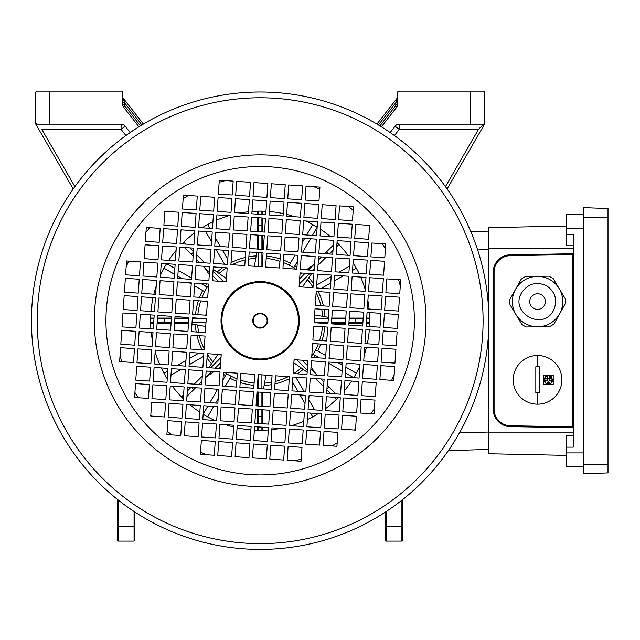 <?xml version="1.0" encoding="UTF-8"?>
<svg xmlns="http://www.w3.org/2000/svg" width="640" height="640" viewBox="0 0 640 640"><rect width="100%" height="100%" fill="white"/><g stroke="black" fill="none" stroke-linecap="round" stroke-linejoin="round"><path stroke-width="0.96" d="M573.216 245.744L566.256 245.744L566.256 234.264L573.216 234.264L573.216 447.152L566.256 447.152L566.256 435.672L573.216 435.672M566.256 226.04L488.864 227.656L488.864 453.752L566.256 455.376M572.4 427.656L572.36 427.648A0.872 0.872 0 0 1 573.216 428.52L573.216 428.488M510.176 426.64L510.32 426.64A17.392 17.392 0 0 1 493.216 409.248L493.216 409.392M493.216 272.016L493.216 272.16A17.392 17.392 0 0 1 510.32 254.776L510.176 254.776M573.216 426.784L572.344 426.784L572.36 427.648L510.32 426.64A17.392 17.392 0 0 1 493.216 409.248L493.216 272.16A17.392 17.392 0 0 1 510.32 254.776L572.4 253.76M573.216 252.928L573.216 252.888A0.872 0.872 0 0 1 572.36 253.76L572.344 254.632L510.336 255.64A16.52 16.52 0 0 0 494.08 272.16L494.08 409.248A16.52 16.52 0 0 0 510.336 425.768L572.344 426.784L572.344 254.632L573.216 254.632M583.648 466.824L566.256 466.824L566.256 447.152M583.648 214.584L566.256 214.584L566.256 234.264M608 464.192L608 208.512L583.648 207.656L583.648 473.752L608 472.904L608 464.192L583.648 464.192M515.536 289.328A25.2 25.2 0 0 0 525.32 323.6A25.2 25.2 0 0 0 559.592 313.816A25.2 25.2 0 0 0 549.808 279.544A25.2 25.2 0 0 0 515.536 289.328L509.904 299.424A27.744 27.744 0 0 0 509.992 304.624L521.872 324.448A27.744 27.744 0 0 0 526.416 326.976L549.528 326.6A27.744 27.744 0 0 0 553.992 323.928L565.216 303.728A27.744 27.744 0 0 0 565.136 298.52L553.256 278.696A27.744 27.744 0 0 0 548.704 276.168L525.6 276.544A27.744 27.744 0 0 0 521.136 279.224L515.52 289.32M521.616 292.712C509.304 312.784 542.96 331.488 553.512 310.44C557.848 300.256 555.488 291.984 546.424 285.624C536.248 281.288 527.976 283.648 521.616 292.712M544.4 305.376A7.824 7.824 0 0 1 533.76 308.416A7.824 7.824 0 0 1 530.72 297.776A7.824 7.824 0 0 1 541.368 294.736A7.824 7.824 0 0 1 544.4 305.376M543.648 375.056L553.216 375.056L553.216 384.624L543.648 384.624L543.648 375.056L544.216 375.056M539.304 392.88L535.824 392.88L535.824 366.792L539.304 366.792L539.304 392.88L539.304 366.792M537.56 404.184A24.352 24.352 0 0 0 561.912 379.84A24.352 24.352 0 0 0 537.56 355.488A24.352 24.352 0 0 0 513.216 379.84A24.352 24.352 0 0 0 537.56 404.184L537.56 392.88M545.576 383.032L545.448 381.952C546.416 380.08 547.384 380.08 548.352 381.952L546.28 383.536M549.752 383.384A1.448 1.448 0 0 0 550.424 383.32L548.52 381.952A1.448 1.448 0 0 0 548.68 382.616M548.52 381.952C549.488 380.08 550.456 380.08 551.416 381.952L551.288 383.024M550.52 380.608A1.448 1.448 0 0 0 548.944 380.92M552.688 380.744A4.344 4.344 0 0 1 552.4 381.616M551.944 382.4A4.344 4.344 0 0 1 551.328 383.08L552.784 379.84L552.36 379.032C551.4 380.904 550.432 380.904 549.464 379.032L552.096 378.192A1.448 1.448 0 0 0 549.464 379.032M552.248 379.592A1.448 1.448 0 0 0 552.36 379.032M552.16 378.168L548.864 375.512L549.88 377.232C548.92 379.104 547.952 379.104 546.984 377.232L548 375.512L544.456 378.088L547.4 379.032C546.44 380.904 545.472 380.904 544.504 379.032L544.248 378.936M547.4 379.032A1.448 1.448 0 0 0 547.12 378.176M545.496 377.656A1.448 1.448 0 0 0 544.768 378.192L544.704 378.168M535.824 366.792L535.824 392.88M553.216 384.624L553.216 375.056L552.648 375.056M544.792 382.216A4.344 4.344 0 0 1 544.184 378.912L545.536 383.08M545.048 377.104A4.344 4.344 0 0 1 546.888 375.776M549.976 375.776A4.344 4.344 0 0 1 551.816 377.112M546.24 383.592L550.464 383.376M549.568 384.032A4.344 4.344 0 0 1 547.296 384.032M73.216 188.968L35.808 124.176L35.808 92L36.68 91.136L121.896 91.136L122.768 92L122.768 104.92A3.48 3.48 0 0 0 123.504 107.056L138.92 126.784M134.944 512.08L134.944 540.224L134.072 541.096L118.416 541.096L117.552 540.224L117.552 499.496M390.152 132.536L395.12 126.184A5.216 5.216 0 0 1 399.232 124.176L470.608 124.176L470.608 91.136L398.424 91.136L397.56 92L397.56 104.92A3.48 3.48 0 0 1 396.824 107.056L381.408 126.784M470.608 91.136L483.648 91.136L484.52 92L484.52 123.304L483.648 124.176L470.608 124.176M470.728 231.44L488.864 231.984M483.792 124.032L478.432 129.392L399.232 129.392L395.12 126.184M130.168 132.536L125.2 126.184L121.088 129.392L41.744 129.248L74.88 186.632M125.904 135.56L121.088 129.392L121.088 124.176L36.68 124.176L35.808 123.304M488.864 449.432L448.368 450.64M484.52 123.304L484.52 124.176L447.112 188.968M445.448 186.632L478.576 129.248L483.648 124.176L478.432 129.392M376.92 124.056L397.192 98.112L395.816 102.688L397.56 102.688M397.192 98.112A1.736 1.736 0 0 0 397.56 97.04M121.088 124.176A5.216 5.216 0 0 1 125.2 126.184M141.896 124.952L124.504 102.688L123.136 98.112L143.4 124.056M140.4 125.864L124.872 105.984A1.736 1.736 0 0 1 124.504 104.92L124.504 102.688L122.768 102.688M123.136 98.112A1.736 1.736 0 0 1 122.768 97.04A1.736 1.736 0 0 0 123.136 98.112A1.736 1.736 0 0 1 122.768 97.04A1.736 1.736 0 0 0 123.136 98.112A1.736 1.736 0 0 1 122.768 97.04A1.736 1.736 0 0 0 123.136 98.112A1.736 1.736 0 0 1 122.768 97.04A1.736 1.736 0 0 0 123.136 98.112M402.776 499.496L402.776 540.224L401.904 541.096L401.904 500.184M386.256 511.512L386.256 541.096L385.384 540.224L385.384 512.08M386.256 541.096L401.904 541.096M134.072 541.096L134.072 511.512M118.416 500.184L118.416 541.096M260.672 313.328A7.392 7.392 0 0 1 267.536 321.216A7.392 7.392 0 0 1 259.656 328.08A7.392 7.392 0 0 1 252.792 320.2A7.392 7.392 0 0 1 260.672 313.328M259.68 327.648A6.96 6.96 0 0 0 267.104 321.184A6.96 6.96 0 0 0 260.64 313.768A6.96 6.96 0 0 0 253.224 320.224A6.96 6.96 0 0 0 259.68 327.648M257.472 359.744A39.128 39.128 0 0 0 299.2 323.4A39.128 39.128 0 0 0 262.856 281.664A39.128 39.128 0 0 0 221.12 318.016A39.128 39.128 0 0 0 257.472 359.744M244.44 548.864A228.704 228.704 0 0 1 32 304.984A228.704 228.704 0 0 1 275.888 92.544A228.704 228.704 0 0 1 488.328 336.432A228.704 228.704 0 0 1 244.44 548.864A228.704 228.704 0 0 0 488.328 336.432A228.704 228.704 0 0 0 275.888 92.544M178.728 212.24L164.848 211.28L163.888 225.16L177.776 226.12L178.728 212.24M151.696 402.136L150.736 416.016L164.616 416.976L165.576 403.096L151.696 402.136M341.592 429.176L355.48 430.128L356.432 416.248L342.552 415.296L341.592 429.176M159.224 242.272L160.184 228.392L146.304 227.432L145.344 241.32L159.224 242.272M176.576 243.472L177.536 229.592L163.656 228.632L162.696 242.512L176.576 243.472M181.728 421.64L167.848 420.688L166.896 434.568L180.776 435.52L181.728 421.64M182.928 404.288L169.048 403.336L168.088 417.216L181.968 418.168L182.928 404.288M361.096 399.136L360.144 413.016L374.024 413.976L374.976 400.096L361.096 399.136M343.744 397.944L342.792 411.824L356.672 412.776L357.632 398.896L343.744 397.944M158.032 259.624L158.984 245.744L145.104 244.784L144.152 258.664L158.032 259.624M175.384 260.816L176.336 246.936L162.456 245.984L161.496 259.864L175.384 260.816M199.08 422.84L185.2 421.88L184.24 435.76L198.12 436.72L199.08 422.84M200.28 405.488L186.392 404.528L185.44 418.408L199.32 419.368L200.28 405.488M362.296 381.784L361.336 395.664L375.216 396.624L376.176 382.744L362.296 381.784M344.944 380.592L343.984 394.472L357.864 395.432L358.824 381.552L344.944 380.592M196.32 209.96L197.272 196.08L183.392 195.128L182.44 209.008L196.32 209.96M214.624 197.28L200.744 196.32L199.792 210.2L213.672 211.16L214.624 197.28M195.12 227.312L196.08 213.432L182.2 212.48L181.24 226.36L195.12 227.312M213.432 214.632L199.552 213.672L198.592 227.552L212.472 228.512L213.432 214.632M193.928 244.664L194.88 230.784L181 229.824L180.048 243.704L193.928 244.664M212.232 231.976L198.352 231.024L197.4 244.904L211.28 245.864L212.232 231.976M149.416 384.552L135.536 383.592L134.584 397.472L148.464 398.432L149.416 384.552M136.736 366.24L135.776 380.12L149.656 381.08L150.616 367.2L136.736 366.24M166.768 385.744L152.888 384.792L151.936 398.672L165.816 399.624L166.768 385.744M154.088 367.44L153.128 381.32L167.008 382.272L167.968 368.392L154.088 367.44M184.12 386.944L170.24 385.984L169.28 399.864L183.168 400.824L184.12 386.944M171.44 368.632L170.48 382.512L184.36 383.472L185.32 369.592L171.44 368.632M324.008 431.448L323.048 445.328L336.928 446.288L337.888 432.408L324.008 431.448M305.696 444.136L319.576 445.088L320.536 431.208L306.656 430.248L305.696 444.136M325.2 414.096L324.248 427.976L338.128 428.936L339.08 415.056L325.2 414.096M306.896 426.784L320.776 427.736L321.728 413.856L307.848 412.904L306.896 426.784M326.4 396.744L325.44 410.624L339.32 411.584L340.28 397.704L326.4 396.744M308.088 409.432L321.968 410.384L322.928 396.504L309.048 395.552L308.088 409.432M192.728 262.016L193.688 248.136L179.808 247.176L178.848 261.056L192.728 262.016M211.04 249.328L197.16 248.376L196.2 262.256L210.08 263.208L211.04 249.328M201.472 388.136L187.592 387.176L186.632 401.064L200.512 402.016L201.472 388.136M188.784 369.832L187.832 383.712L201.712 384.664L202.664 370.784L188.784 369.832M327.592 379.392L326.64 393.28L340.52 394.232L341.472 380.352L327.592 379.392M309.288 392.08L323.168 393.04L324.12 379.16L310.24 378.2L309.288 392.08M283.912 254.352L297.792 255.312L296.832 269.192L282.952 268.232L283.912 254.352M301.504 252.08L302.456 238.2L316.336 239.152L315.384 253.032L301.504 252.08M266.8 249.688L267.76 235.808L281.64 236.76L280.68 250.64L266.8 249.688M286.304 219.648L300.184 220.608L299.224 234.488L285.344 233.536L286.304 219.648M303.896 217.376L304.848 203.496L318.728 204.456L317.776 218.336L303.896 217.376M269.192 214.984L270.152 201.104L284.032 202.064L283.072 215.944L269.192 214.984M288.696 184.952L302.576 185.904L301.616 199.784L287.736 198.832L288.696 184.952M208.888 280.56L195.008 279.608L195.96 265.728L209.84 266.68L208.888 280.56M206.496 315.264L192.616 314.304L193.568 300.424L207.448 301.384L206.496 315.264M176.456 295.76L177.416 281.88L191.296 282.84L190.336 296.72L176.456 295.76M174.184 278.168L160.304 277.216L161.264 263.336L175.144 264.288L174.184 278.168M171.792 312.872L157.912 311.912L158.872 298.032L172.752 298.992L171.792 312.872M141.76 293.368L142.712 279.488L156.592 280.448L155.64 294.328L141.76 293.368M139.48 275.776L125.6 274.824L126.56 260.944L140.44 261.896L139.48 275.776M137.088 310.48L123.208 309.52L124.168 295.64L138.048 296.6L137.088 310.48M236.416 387.056L222.528 386.104L223.488 372.224L237.368 373.176L236.416 387.056M218.824 389.336L217.864 403.216L203.984 402.256L204.944 388.376L218.824 389.336M253.528 391.72L252.568 405.608L238.688 404.648L239.64 390.768L253.528 391.72M234.024 421.76L220.144 420.8L221.096 406.92L234.976 407.88L234.024 421.76M216.432 424.032L215.472 437.912L201.592 436.96L202.552 423.08L216.432 424.032M251.136 426.424L250.176 440.304L236.296 439.352L237.248 425.472L251.136 426.424M231.632 456.464L217.752 455.504L218.704 441.624L232.584 442.584L231.632 456.464M311.44 360.848L325.32 361.808L324.36 375.688L310.48 374.728L311.44 360.848M313.832 326.144L327.712 327.104L326.752 340.984L312.872 340.032L313.832 326.144M343.864 345.648L342.912 359.528L329.032 358.576L329.984 344.696L343.864 345.648M346.136 363.24L360.024 364.2L359.064 378.08L345.184 377.12L346.136 363.24M348.528 328.536L362.408 329.496L361.456 343.376L347.576 342.416L348.528 328.536M378.568 348.04L377.608 361.92L363.728 360.968L364.688 347.088L378.568 348.04M380.84 365.632L394.72 366.592L393.768 380.472L379.888 379.512L380.84 365.632M383.232 330.928L397.112 331.888L396.16 345.768L382.28 344.808L383.232 330.928M312.992 287.736L313.944 273.856L300.064 272.896L299.112 286.784L312.992 287.736M330.344 288.936L331.296 275.056L317.416 274.096L316.464 287.976L330.344 288.936M330.104 292.4L316.224 291.448L315.264 305.328L329.144 306.28L330.104 292.4M327.952 323.632L328.904 309.752L315.024 308.8L314.072 322.68L327.952 323.632M347.688 290.128L348.648 276.248L334.768 275.288L333.808 289.168L347.688 290.128M347.456 293.6L333.576 292.64L332.616 306.52L346.496 307.48L347.456 293.6M345.304 324.832L346.256 310.952L332.376 309.992L331.416 323.872L345.304 324.832M365.04 291.328L366 277.44L352.12 276.488L351.16 290.368L365.04 291.328M364.8 294.792L350.92 293.84L349.968 307.72L363.848 308.672L364.8 294.792M362.648 326.024L363.608 312.144L349.728 311.192L348.768 325.072L362.648 326.024M382.392 292.52L383.352 278.64L369.472 277.68L368.512 291.56L382.392 292.52M382.152 295.992L368.272 295.032L367.32 308.912L381.2 309.872L382.152 295.992M380 327.224L380.96 313.344L367.08 312.384L366.12 326.264L380 327.224M399.744 293.712L400.704 279.832L386.824 278.88L385.864 292.76L399.744 293.712M399.504 297.184L385.624 296.232L384.664 310.112L398.552 311.064L399.504 297.184M397.352 328.416L398.312 314.536L384.432 313.584L383.472 327.464L397.352 328.416M395.92 349.24L394.96 363.12L381.08 362.16L382.04 348.28L395.92 349.24M365.88 329.736L379.76 330.688L378.808 344.576L364.928 343.616L365.88 329.736M363.488 364.44L377.368 365.392L376.416 379.272L362.536 378.32L363.488 364.44M361.216 346.848L360.256 360.728L346.376 359.768L347.336 345.888L361.216 346.848M331.184 327.344L345.064 328.304L344.104 342.184L330.224 341.224L331.184 327.344M328.792 362.048L342.672 363L341.712 376.88L327.832 375.928L328.792 362.048M326.512 344.456L325.56 358.336L311.68 357.376L312.632 343.496L326.512 344.456M331.536 271.584L332.496 257.704L318.616 256.744L317.656 270.624L331.536 271.584M318.856 253.272L332.736 254.232L333.688 240.352L319.808 239.392L318.856 253.272M348.888 272.776L349.848 258.896L335.96 257.944L335.008 271.824L348.888 272.776M336.2 254.472L350.08 255.424L351.04 241.544L337.16 240.592L336.2 254.472M366.24 273.976L367.192 260.096L353.312 259.136L352.36 273.016L366.24 273.976M353.552 255.664L367.432 256.624L368.392 242.744L354.512 241.784L353.552 255.664M383.592 275.168L384.544 261.288L370.664 260.336L369.712 274.216L383.592 275.168M370.904 256.864L384.784 257.816L385.744 243.936L371.864 242.984L370.904 256.864M320.048 235.92L333.928 236.88L334.888 223L321.008 222.04L320.048 235.92M321.24 218.576L335.128 219.528L336.08 205.648L322.2 204.696L321.24 218.576M337.4 237.12L351.28 238.08L352.24 224.192L338.352 223.24L337.4 237.12M338.592 219.768L352.472 220.728L353.432 206.848L339.552 205.888L338.592 219.768M368.632 239.272L369.584 225.392L355.704 224.432L354.752 238.312L368.632 239.272M252.448 457.896L266.328 458.856L267.288 444.968L253.408 444.016L252.448 457.896M283.68 460.048L284.64 446.168L270.76 445.208L269.8 459.088L283.68 460.048M287.152 460.288L301.032 461.248L301.992 447.36L288.112 446.408L287.152 460.288M122.968 312.992L122.016 326.872L135.896 327.832L136.856 313.952L122.968 312.992M120.816 344.224L134.696 345.184L135.656 331.304L121.776 330.344L120.816 344.224M120.584 347.696L119.624 361.576L133.504 362.536L134.464 348.648L120.584 347.696M267.872 183.512L253.992 182.56L253.04 196.44L266.92 197.392L267.872 183.512M236.64 181.36L235.688 195.24L249.568 196.2L250.52 182.32L236.64 181.36M233.176 181.12L219.296 180.168L218.336 194.048L232.216 195L233.176 181.12M253.648 440.544L267.528 441.504L268.48 427.624L254.6 426.664L253.648 440.544M284.88 442.696L285.832 428.816L271.952 427.864L271 441.744L284.88 442.696M288.344 442.936L302.232 443.896L303.184 430.016L289.304 429.056L288.344 442.936M254.84 423.192L268.72 424.152L269.68 410.272L255.8 409.312L254.84 423.192M286.072 425.344L287.032 411.464L273.152 410.512L272.192 424.392L286.072 425.344M289.544 425.584L303.424 426.544L304.384 412.664L290.496 411.704L289.544 425.584M256.04 405.84L269.92 406.8L270.872 392.92L256.992 391.96L256.04 405.84M287.272 408L288.224 394.112L274.344 393.16L273.392 407.04L287.272 408M290.736 408.232L304.616 409.192L305.576 395.312L291.696 394.352L290.736 408.232M257.232 388.496L271.112 389.448L272.072 375.568L258.192 374.616L257.232 388.496M288.464 390.648L289.424 376.768L275.544 375.808L274.584 389.688L288.464 390.648M291.936 390.888L305.816 391.84L306.776 377.96L292.888 377L291.936 390.888M140.32 314.192L139.368 328.072L153.248 329.024L154.2 315.144L140.32 314.192M138.168 345.424L152.048 346.376L153.008 332.496L139.128 331.536L138.168 345.424M137.928 348.888L136.976 362.768L150.856 363.728L151.808 349.848L137.928 348.888M157.672 315.384L156.72 329.264L170.6 330.224L171.552 316.344L157.672 315.384M155.52 346.616L169.4 347.576L170.36 333.696L156.48 332.736L155.52 346.616M155.28 350.088L154.328 363.968L168.208 364.92L169.16 351.04L155.28 350.088M175.024 316.584L174.064 330.464L187.944 331.416L188.904 317.536L175.024 316.584M172.872 347.816L186.752 348.768L187.712 334.888L173.832 333.928L172.872 347.816M172.632 351.28L171.672 365.16L185.56 366.12L186.512 352.24L172.632 351.28M192.376 317.776L191.416 331.656L205.296 332.616L206.256 318.736L192.376 317.776M190.224 349.008L204.104 349.968L205.056 336.088L191.176 335.128L190.224 349.008M189.984 352.48L189.024 366.36L202.904 367.312L203.864 353.432L189.984 352.48M266.68 200.864L252.8 199.912L251.84 213.792L265.72 214.744L266.68 200.864M235.448 198.712L234.488 212.592L248.368 213.552L249.328 199.672L235.448 198.712M231.976 198.472L218.096 197.52L217.136 211.4L231.024 212.352L231.976 198.472M265.48 218.216L251.6 217.256L250.648 231.144L264.528 232.096L265.48 218.216M234.248 216.064L233.296 229.944L247.176 230.904L248.128 217.024L234.248 216.064M230.784 215.824L216.904 214.872L215.944 228.752L229.824 229.704L230.784 215.824M264.288 235.568L250.408 234.608L249.448 248.488L263.328 249.448L264.288 235.568M233.056 233.416L232.096 247.296L245.976 248.256L246.936 234.368L233.056 233.416M229.584 233.176L215.704 232.216L214.744 246.096L228.632 247.056L229.584 233.176M263.088 252.92L249.208 251.96L248.256 265.84L262.136 266.8L263.088 252.92M231.856 250.768L230.904 264.648L244.784 265.6L245.744 251.72L231.856 250.768M228.392 250.528L214.512 249.568L213.552 263.448L227.432 264.408L228.392 250.528M293.128 373.536L307.008 374.488L307.968 360.608L294.088 359.656L293.128 373.536M207.336 353.672L206.376 367.552L220.256 368.512L221.216 354.632L207.336 353.672M227.192 267.88L213.312 266.92L212.36 280.8L226.24 281.76L227.192 267.88M249.936 443.776L248.976 457.656L235.096 456.696L236.056 442.816L249.936 443.776M215.232 441.384L214.28 455.264L200.4 454.312L201.352 440.424L215.232 441.384M232.824 439.112L218.944 438.152L219.904 424.272L233.784 425.232L232.824 439.112M252.328 409.072L251.368 422.952L237.488 422L238.448 408.12L252.328 409.072M217.624 406.68L216.672 420.56L202.792 419.608L203.744 405.728L217.624 406.68M235.216 404.408L221.336 403.448L222.296 389.568L236.176 390.528L235.216 404.408M254.72 374.376L253.76 388.256L239.88 387.296L240.84 373.416L254.72 374.376M220.016 371.984L219.064 385.864L205.184 384.904L206.136 371.024L220.016 371.984M124.408 292.176L125.36 278.288L139.248 279.248L138.288 293.128L124.408 292.176M154.44 311.672L140.56 310.72L141.52 296.84L155.4 297.792L154.44 311.672M156.832 276.976L142.952 276.016L143.912 262.136L157.792 263.096L156.832 276.976M159.112 294.568L160.064 280.68L173.944 281.64L172.992 295.52L159.112 294.568M189.144 314.064L175.264 313.112L176.216 299.232L190.104 300.184L189.144 314.064M191.536 279.368L177.656 278.408L178.608 264.528L192.496 265.488L191.536 279.368M193.808 296.952L194.768 283.072L208.648 284.032L207.688 297.912L193.808 296.952M270.384 197.632L271.344 183.752L285.224 184.712L284.272 198.592L270.384 197.632M305.088 200.024L306.048 186.144L319.928 187.104L318.968 200.984L305.088 200.024M287.496 202.304L301.376 203.256L300.424 217.136L286.544 216.184L287.496 202.304M267.992 232.336L268.952 218.456L282.832 219.416L281.88 233.296L267.992 232.336M302.696 234.728L303.656 220.848L317.536 221.808L316.576 235.688L302.696 234.728M285.104 237L298.992 237.96L298.032 251.84L284.152 250.88L285.104 237M265.608 267.04L266.56 253.16L280.44 254.112L279.488 267.992L265.608 267.04M300.304 269.432L301.264 255.552L315.144 256.504L314.184 270.384L300.304 269.432M264.112 385.528A64.944 64.944 0 0 0 271.448 384.656M274.984 383.936A64.944 64.944 0 0 0 289.288 378.752M264.528 383.16A62.608 62.608 0 0 0 271.608 382.264M275.152 381.496A62.608 62.608 0 0 0 288.216 376.68M297.504 373.832A64.944 64.944 0 0 0 303.2 369.336M313.664 357.512A64.944 64.944 0 0 0 315.056 355.408M293.704 373.576A62.608 62.608 0 0 0 301.24 367.96M307.416 361.784A62.608 62.608 0 0 0 307.928 361.184M311.76 356.168A62.608 62.608 0 0 0 313.032 354.24L319.384 357.912M317.664 350.888A64.944 64.944 0 0 0 320.76 344.056M321.96 340.656A64.944 64.944 0 0 0 324.808 326.904M313.296 354.392L315.64 349.728A62.608 62.608 0 0 0 318.32 343.888M319.568 340.488A62.608 62.608 0 0 0 322.48 326.744M324.984 316.752A64.944 64.944 0 0 0 324.112 309.424M323.392 305.888A64.944 64.944 0 0 0 318.208 291.584M322.624 316.336A62.608 62.608 0 0 0 321.72 309.256M320.952 305.72A62.608 62.608 0 0 0 316.136 292.656M313.296 283.36A64.944 64.944 0 0 0 308.792 277.664M296.976 267.208A64.944 64.944 0 0 0 294.864 265.816M313.032 287.16A62.608 62.608 0 0 0 307.416 279.632M301.24 273.448A62.608 62.608 0 0 0 300.64 272.936M295.624 269.104A62.608 62.608 0 0 0 293.696 267.832L297.368 261.48M290.344 263.208A64.944 64.944 0 0 0 283.512 260.112M280.112 258.904A64.944 64.944 0 0 0 266.36 256.064M293.848 267.568L289.184 265.224A62.608 62.608 0 0 0 283.344 262.544M279.944 261.304A62.608 62.608 0 0 0 266.2 258.384M256.208 255.888A64.944 64.944 0 0 0 248.88 256.752M245.344 257.48A64.944 64.944 0 0 0 231.04 262.664M255.792 258.248A62.608 62.608 0 0 0 248.712 259.152M245.176 259.912A62.608 62.608 0 0 0 232.112 264.728M222.816 267.576A64.944 64.944 0 0 0 217.12 272.072M206.664 283.896A64.944 64.944 0 0 0 205.272 286M226.616 267.84A62.608 62.608 0 0 0 219.088 273.448M212.904 279.632A62.608 62.608 0 0 0 212.392 280.224M208.56 285.24A62.608 62.608 0 0 0 207.288 287.168L200.936 283.504M202.664 290.52A64.944 64.944 0 0 0 199.568 297.352M198.36 300.76A64.944 64.944 0 0 0 195.52 314.504M207.024 287.016L204.68 291.688A62.608 62.608 0 0 0 202 297.52M200.76 300.92A62.608 62.608 0 0 0 197.84 314.664M195.344 324.656A64.944 64.944 0 0 0 196.208 331.984M196.936 335.528A64.944 64.944 0 0 0 202.12 349.824M197.704 325.072A62.608 62.608 0 0 0 198.608 332.152M199.368 335.696A62.608 62.608 0 0 0 204.184 348.752M207.032 358.048A64.944 64.944 0 0 0 211.536 363.744M223.352 374.208A64.944 64.944 0 0 0 225.456 375.6M207.296 354.248A62.608 62.608 0 0 0 212.904 361.784M219.088 367.96A62.608 62.608 0 0 0 219.68 368.472M224.696 372.304A62.608 62.608 0 0 0 226.624 373.576L222.96 379.928M236.976 378.864A62.608 62.608 0 0 1 231.144 376.184L226.472 373.84M240.376 380.112A62.608 62.608 0 0 0 254.12 383.024M229.976 378.208A64.944 64.944 0 0 0 236.808 381.304M240.216 382.504A64.944 64.944 0 0 0 253.96 385.352M170.672 433.968L170.192 434.792M257.552 393.152L257.552 405.952M257.552 409.432L257.552 423.384M257.552 426.864L257.552 430.24M262.768 393.152L262.768 406.304M262.768 409.792L262.768 423.744M262.768 427.224L262.768 430.24M217.576 389.248L209.832 402.656M207.896 406.016L203.16 414.216M230.992 376.448L225.304 386.296M223.368 389.648L222.144 391.776M218.184 398.632L215.624 403.056M213.688 406.408L207.656 416.872M198.856 353.088L189.568 358.448M185.944 360.544L177.272 365.552M171.88 368.664L171.416 368.928M167.784 371.024L163.992 373.216M203.664 356.336L189.136 364.72M181.2 369.304L170.984 375.208M167.352 377.304L166.6 377.736M187.72 318.096L174.92 318.096M171.432 318.096L157.488 318.096M154 318.096L150.624 318.096M187.72 323.312L174.56 323.312M171.072 323.312L157.128 323.312M153.64 323.312L150.624 323.312M191.624 278.12L178.208 270.376M174.856 268.44L166.648 263.704M204.416 291.536L194.576 285.848M191.224 283.912L189.088 282.688M182.232 278.728L177.808 276.168M174.456 274.232L163.992 268.192M227.776 259.4L222.416 250.112M220.32 246.48L215.32 237.816M212.2 232.424L211.936 231.96M209.84 228.328L207.656 224.536M224.528 264.208L216.144 249.68M211.56 241.744L205.664 231.528M203.568 227.896L203.136 227.144M262.768 248.264L262.768 235.464M262.768 231.976L262.768 218.032M262.768 214.544L262.768 211.168M257.552 248.264L257.552 235.104M257.552 231.616L257.552 217.672M257.552 214.184L257.552 211.168M302.744 252.168L310.488 238.752M312.424 235.4L317.16 227.192M289.336 264.96L295.016 255.12M296.952 251.768L298.184 249.632M302.144 242.776L304.696 238.352M306.632 235L312.672 224.536M321.472 288.32L330.752 282.96M334.384 280.864L343.048 275.864M348.448 272.744L348.912 272.48M352.536 270.384L356.328 268.192M316.664 285.072L331.184 276.688M339.12 272.104L349.344 266.208M352.968 264.112L353.72 263.68M332.608 323.312L345.408 323.312M348.888 323.312L362.84 323.312M366.328 323.312L369.704 323.312M332.608 318.096L345.768 318.096M349.248 318.096L363.2 318.096M366.688 318.096L369.704 318.096M328.704 363.288L342.112 371.032M345.472 372.968L353.672 377.704M315.904 349.88L325.752 355.56M329.104 357.496L331.232 358.728M338.096 362.688L342.512 365.24M345.872 367.176L356.328 373.216M292.544 382.016L297.904 391.296M300 394.928L305.008 403.592M308.12 408.992L308.384 409.448M310.48 413.08L312.672 416.872M295.792 377.2L304.176 391.728M308.76 399.664L314.664 409.888M316.76 413.512L317.192 414.264M150.896 328.864A109.568 109.568 0 0 1 150.744 314.904M150.984 311.44A109.568 109.568 0 0 1 153.048 297.632M153.848 294.2A109.568 109.568 0 0 1 156.208 286.088M160.432 275.32A109.568 109.568 0 0 1 166.592 263.704M168.712 260.36A109.568 109.568 0 0 1 176.096 250.432M186.04 244.12L183.912 242L182.064 243.848A109.568 109.568 0 0 1 194.744 232.808M202.088 227.792A109.568 109.568 0 0 1 212.936 221.84M216.536 220.2A109.568 109.568 0 0 1 228.888 215.696M240.136 212.984A109.568 109.568 0 0 1 248.496 211.76M252 211.44A109.568 109.568 0 0 1 265.96 211.288M269.432 211.528A109.568 109.568 0 0 1 283.232 213.592M286.664 214.392A109.568 109.568 0 0 1 294.784 216.752M305.544 220.976A109.568 109.568 0 0 1 317.168 227.136M320.504 229.256A109.568 109.568 0 0 1 330.432 236.64M336.744 246.584L338.872 244.456L337.024 242.608A109.568 109.568 0 0 1 348.056 255.288M353.072 262.632A109.568 109.568 0 0 1 359.032 273.48M360.672 277.08A109.568 109.568 0 0 1 365.176 289.432M367.888 300.68A109.568 109.568 0 0 1 369.112 309.04M369.424 312.544A109.568 109.568 0 0 1 369.576 326.504M126.136 267.088A144.352 144.352 0 0 1 128.696 261.088M145.96 232.416A144.352 144.352 0 0 1 149.784 227.672M164.776 212.36A144.352 144.352 0 0 1 165.928 211.352M183.152 198.608A144.352 144.352 0 0 1 188.376 195.472M219.144 182.304A144.352 144.352 0 0 1 225.44 180.592M313.776 186.68A144.352 144.352 0 0 1 319.776 189.24M348.456 206.504A144.352 144.352 0 0 1 353.192 210.328M368.504 225.32A144.352 144.352 0 0 1 369.512 226.472M382.256 243.696A144.352 144.352 0 0 1 385.4 248.92M398.568 279.688A144.352 144.352 0 0 1 400.28 285.984M369.336 329.976A109.568 109.568 0 0 1 367.272 343.776M366.48 347.208A109.568 109.568 0 0 1 364.12 355.32M359.888 366.088A109.568 109.568 0 0 1 353.736 377.712M351.616 381.048A109.568 109.568 0 0 1 344.224 390.976M334.288 397.288L336.408 399.416L338.256 397.56A109.568 109.568 0 0 1 325.584 408.6M318.24 413.616A109.568 109.568 0 0 1 307.392 419.576M303.792 421.216A109.568 109.568 0 0 1 291.432 425.72M280.192 428.432A109.568 109.568 0 0 1 271.832 429.648M268.32 429.968A109.568 109.568 0 0 1 254.368 430.12M250.896 429.88A109.568 109.568 0 0 1 237.088 427.816M233.656 427.024A109.568 109.568 0 0 1 225.544 424.664M214.776 420.432A109.568 109.568 0 0 1 203.16 414.28M199.816 412.16A109.568 109.568 0 0 1 189.888 404.768M183.576 394.832L181.456 396.952L183.304 398.8A109.568 109.568 0 0 1 172.264 386.12M167.248 378.784A109.568 109.568 0 0 1 161.296 367.936M159.656 364.336A109.568 109.568 0 0 1 155.152 351.976M152.44 340.736A109.568 109.568 0 0 1 151.216 332.376M394.192 374.32A144.352 144.352 0 0 1 391.632 380.32M374.368 409A144.352 144.352 0 0 1 370.536 413.736M355.552 429.048A144.352 144.352 0 0 1 354.4 430.056M337.168 442.8A144.352 144.352 0 0 1 331.952 445.944M301.176 459.112A144.352 144.352 0 0 1 294.88 460.824M206.544 454.736A144.352 144.352 0 0 1 200.544 452.176M171.872 434.912A144.352 144.352 0 0 1 167.136 431.08M151.816 416.096A144.352 144.352 0 0 1 150.808 414.944M138.064 397.712A144.352 144.352 0 0 1 134.928 392.496M121.76 361.72A144.352 144.352 0 0 1 120.048 355.424M261.904 214.48L261.904 211.136L258.424 211.136L258.424 214.24M261.904 231.92L261.904 225.048L258.424 225.048L258.424 217.728M261.904 225.048L261.904 217.968M258.424 266.544L258.424 252.6M258.424 249.112L258.424 235.16M258.424 231.68L258.424 225.048M261.904 266.784L261.904 252.84M261.904 249.352L261.904 235.4M328.688 253.952L326.568 251.84L333.368 245.04M329.328 254L333 250.328M299.664 278.744L305.16 273.248M308.416 269.992L314.64 263.768M318.384 260.024L321.464 256.944M324.728 253.68L326.568 251.84M299.296 284.024L309.76 273.568M313.024 270.304L314.28 269.048M318.024 265.304L326.072 257.256M366.384 322.448L369.728 322.448L369.728 318.968L366.624 318.968M348.952 322.448L355.816 322.448L355.816 318.968L363.136 318.968M355.816 322.448L362.896 322.448M314.328 318.968L328.272 318.968M331.76 318.968L345.704 318.968M349.192 318.968L355.816 318.968M314.088 322.448L328.032 322.448M331.52 322.448L345.464 322.448M326.912 389.232L329.032 387.112L335.824 393.912M326.872 389.872L330.544 393.544M302.12 360.208L307.616 365.704M310.88 368.96L317.104 375.184M320.848 378.928L323.928 382.008M327.192 385.272L329.032 387.112M296.84 359.84L307.296 370.304M310.56 373.568L311.816 374.824M315.56 378.568L323.608 386.608M258.424 426.928L258.424 430.272L261.904 430.272L261.904 427.168M258.424 409.496L258.424 416.36L261.904 416.36L261.904 423.68M258.424 416.36L258.424 423.44M261.904 374.872L261.904 388.816M261.904 392.304L261.904 406.248M261.904 409.736L261.904 416.36M258.424 374.632L258.424 388.576M258.424 392.064L258.424 406.008M191.64 387.456L193.752 389.576L186.96 396.368M190.992 387.416L187.32 391.088M220.664 362.664L215.168 368.16M211.904 371.424L205.68 377.648M201.936 381.392L198.856 384.472M195.592 387.728L193.752 389.576M221.024 357.384L210.568 367.84M207.304 371.104L206.048 372.36M202.304 376.104L194.256 384.152M153.936 318.968L150.592 318.968L150.592 322.448L153.704 322.448M171.376 318.968L164.504 318.968L164.504 322.448L157.184 322.448M164.504 318.968L157.424 318.968M206 322.448L192.056 322.448M188.568 322.448L174.616 322.448M171.136 322.448L164.504 322.448M206.24 318.968L192.296 318.968M188.808 318.968L174.856 318.968M193.408 252.184L191.296 254.296L184.496 247.504M193.456 251.536L189.784 247.864M218.2 281.2L212.704 275.712M209.448 272.448L203.224 266.224M199.48 262.48L196.4 259.4M193.136 256.136L191.296 254.296M223.488 281.568L213.024 271.112M209.76 267.848L208.504 266.592M204.76 262.848L196.712 254.8M226.288 281.024A52.176 52.176 0 0 0 225.504 281.704M209.376 266.648L209.824 266.968M213.152 269.296L225.888 278.216M213.8 280.904L212.48 279.016M209.304 274.488L204.224 267.224M205.72 326.488L191.944 324.056M188.496 323.448L182.784 322.448M182.784 318.968L188.88 317.888M204.552 315.128L205.888 314.896M220.48 354.576A52.176 52.176 0 0 0 221.16 355.368M206.104 371.496L206.424 371.048M208.752 367.72L217.672 354.976M220.36 367.072L218.472 368.392M213.944 371.56L206.68 376.648M258.424 398.08L257.352 391.984M254.584 376.32L254.352 374.984M265.944 375.144L263.512 388.928M262.912 392.368L261.904 398.08M294.04 360.392A52.176 52.176 0 0 0 294.824 359.704M310.952 374.76L310.504 374.448M307.176 372.12L294.432 363.192M306.528 360.512L307.848 362.392M311.016 366.928L316.104 374.184M337.536 322.448L331.448 323.52M315.776 326.28L314.44 326.52M314.6 314.92L328.384 317.352M331.824 317.96L337.536 318.968M311.576 273.696L302.328 287M299.968 274.344L301.848 273.024M306.384 269.848L313.648 264.76M314.216 269.912L313.904 270.368M299.848 286.832A52.176 52.176 0 0 0 299.16 286.04M261.904 243.328L262.976 249.424M265.736 265.096L265.976 266.424M254.376 266.264L256.808 252.488M257.416 249.04L258.424 243.328M573.216 248.528L488.864 248.528M573.216 432.88L488.864 432.88M583.648 452.912L566.256 452.912M583.648 228.504L566.256 228.504M510.32 254.776L510.336 255.64M494.08 272.16L493.216 272.16M494.08 409.248L493.216 409.248M573.216 252.888A0.872 0.872 0 0 1 572.36 253.76M510.336 425.768L510.32 426.64M608 217.224L583.648 217.224M537.56 366.792L537.56 355.488M459.448 432.912L488.864 432.032M488.864 249.384L477.344 249.04M399.232 124.176L399.232 129.392L394.416 135.56M379.92 125.864L395.448 105.984A1.736 1.736 0 0 0 395.816 104.92L395.816 102.688L378.424 124.952M396.824 107.056L395.448 105.984M395.816 104.92L397.56 104.92M49.72 91.136L49.72 124.176M124.504 104.92L122.768 104.92M124.872 105.984L123.504 107.056M385.384 526.568L402.776 526.568M134.944 526.568L117.552 526.568M257.528 358.88A38.264 38.264 0 0 0 298.336 323.336A38.264 38.264 0 0 0 262.792 282.536A38.264 38.264 0 0 0 221.992 318.072A38.264 38.264 0 0 0 257.528 358.88M275.488 98.304A222.928 222.928 0 0 0 37.76 305.376A222.928 222.928 0 0 0 244.832 543.104A222.928 222.928 0 0 0 482.56 336.032A222.928 222.928 0 0 0 275.488 98.304M270.768 166.856A154.216 154.216 0 0 0 106.312 310.104A154.216 154.216 0 0 0 249.56 474.552A154.216 154.216 0 0 0 414.016 331.312A154.216 154.216 0 0 0 270.768 166.856M248.76 486.144A165.832 165.832 0 0 1 94.72 309.304A165.832 165.832 0 0 1 271.568 155.264A165.832 165.832 0 0 1 425.6 332.104A165.832 165.832 0 0 1 248.76 486.144"/></g></svg>
